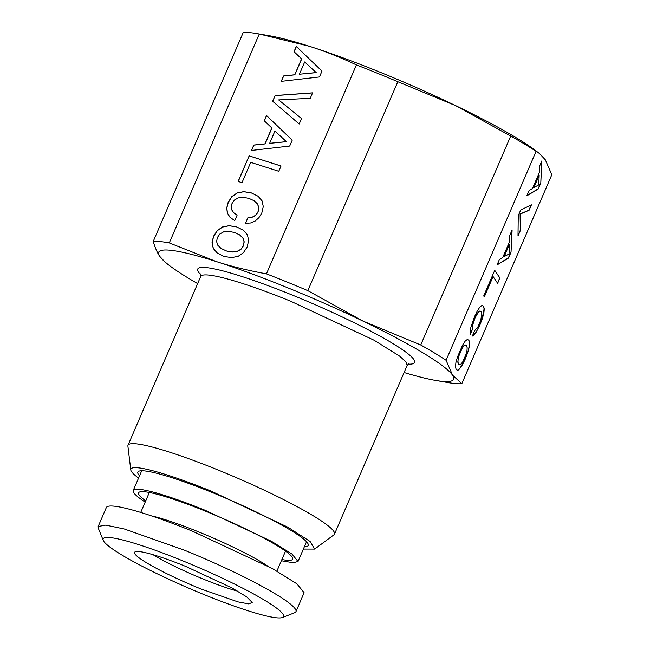 <?xml version="1.0" encoding="UTF-8"?>
<svg xmlns="http://www.w3.org/2000/svg" width="650" height="650" viewBox="0 0 650 650"><rect width="100%" height="100%" fill="white"/><g stroke="black" fill="none" stroke-linecap="round" stroke-linejoin="round"><path stroke-width="0.97" d="M282.417 617.5L294.694 612.714A107.673 12.545 -156.7 0 0 295.961 611.658L304.119 592.702L296.912 583.806L272.431 568.563L192.481 531.18A107.673 12.545 -156.7 0 0 106.34 507.528L98.183 526.476L98.28 528.125L103.236 540.329A98.223 11.448 23.3 0 1 181.732 560.414A98.223 11.448 23.3 0 1 282.417 617.5A98.223 11.448 23.3 0 1 204.994 594.953A98.223 11.448 23.3 0 1 103.236 540.329M295.961 611.658A107.673 12.545 -156.7 0 0 184.324 550.136L124.345 528.994L105.796 525.102L98.183 526.476M185.778 566.426A64.009 7.459 -156.7 0 0 134.907 551.956A64.009 7.459 -156.7 0 0 200.939 588.941L237.924 601.867L248.714 603.899L252.216 602.477L246.659 596.83L231.822 587.836L185.778 566.426M281.913 559.512A83.874 9.774 -156.7 0 0 292.711 558.317A83.874 9.774 -156.7 0 0 205.692 511.241A83.874 9.774 -156.7 0 0 139.165 492.188A83.874 9.774 -156.7 0 0 145.722 500.858M153.059 554.694A58.557 6.825 -156.7 0 0 204.002 579.361A58.557 6.825 -156.7 0 0 237.754 591.167M141.724 470.746L133.218 490.498A89.724 10.457 -156.7 0 1 205.002 510.209L271.619 541.369L292.021 554.068L298.033 561.478L293.15 562.738L281.385 560.722M133.218 490.498A89.724 10.457 -156.7 0 0 145.194 502.068M139.547 475.792A92.771 10.814 23.3 0 1 137.743 472.818A92.771 10.814 23.3 0 1 212.054 492.448A92.771 10.814 23.3 0 1 307.767 546.041A92.771 10.814 23.3 0 1 304.363 546.772M138.564 478.075A100.328 11.692 23.3 0 1 130.796 469.893A100.328 11.692 23.3 0 1 211.161 491.116L287.918 527.207L310.131 541.466L314.665 549.079L333.889 534.869A112.393 13.098 23.3 0 0 334.482 534.154A112.393 13.098 23.3 0 0 217.945 469.934A112.393 13.098 23.3 0 0 128.026 445.242A112.393 13.098 23.3 0 0 127.912 446.16L130.796 469.893M303.379 549.055L314.665 549.079M539.337 153.4L534.731 149.963A160.558 18.712 -156.7 0 0 455.666 105.649L397.824 81.721L307.848 290.648L362.903 321.035L420.745 344.963L510.721 136.037L455.666 105.649A160.558 18.712 -156.7 0 0 309.238 46.223A160.558 18.712 -156.7 0 0 269.579 35.766L257.538 33.678A173.786 20.248 -156.7 0 0 243.23 32.5L153.254 241.418A173.786 20.248 -156.7 0 1 169.293 242.913L216.482 261.609A160.558 18.712 23.3 0 1 362.903 321.035A160.558 18.712 23.3 0 1 452.579 375.204L461.841 383.662L551.817 174.736L545.342 159.819L539.337 153.4L536.071 151.352L446.095 360.279A173.786 20.248 -156.7 0 0 420.745 344.963M536.071 151.352A173.786 20.248 -156.7 0 0 510.721 136.037M446.095 360.279L452.579 375.204A160.558 18.712 23.3 0 1 435.492 380.396A160.558 18.712 23.3 0 1 404.097 372.499M526.825 195.829L538.273 188.939L540.8 183.089L541.872 160.875L539.597 166.156L539.313 172.607L532.472 188.5L529.149 190.434L526.825 195.829M520.715 209.999L518.245 215.743L518.009 235.999L520.358 230.547L520.26 214.021L529.084 210.291L531.432 204.839L520.715 209.999M470.868 327.259L470.389 334.173L472.761 328.664L473.005 324.033L475.109 317.752L478.514 311.886L480.009 310.911L481.187 311.634L481.821 313.601L480.805 320.003L478.059 326.641L474.703 330.606L472.355 336.058L473.801 335.384L475.621 333.198L479.936 324.919L482.365 318.557L483.852 313.137L484.274 308.88L483.559 306.118L481.951 305.427L479.814 307.141L477.279 311.001L474.484 316.818L470.868 327.259M493.09 276.526L497.64 283.278L499.915 277.997L494.739 270.319L483.722 295.912L484.348 296.839L493.09 276.526L484.218 296.66M497.063 264.924L508.519 258.034L511.038 252.184L512.119 229.97L509.844 235.251L509.559 241.703L502.71 257.595L499.387 259.529L497.063 264.924M467.74 352.536L469.219 347.108L469.625 342.908L468.902 340.153L467.293 339.463L465.156 341.169L462.621 345.036L457.413 357.142L455.91 362.635L455.512 366.836L456.202 369.647L457.827 370.273L458.835 369.712L462.499 364.699L465.278 358.954L467.74 352.536L469.048 347.043L469.446 342.842L468.731 340.08L467.293 339.463M465.351 344.947L466.529 345.662L467.163 347.628L467.009 350.512L466.148 354.031L462.914 361.554L461.24 363.87L459.761 364.78L458.575 364.138L457.966 362.115L458.12 359.239L458.981 355.713L462.215 348.197L463.881 345.865L465.351 344.947L463.71 345.792L462.044 348.124L458.811 355.639L457.795 362.042L458.404 364.073L459.761 364.78M533.869 187.663L539.159 175.378L538.793 184.909L533.699 187.59L539.159 175.378M504.108 256.758L509.397 244.473L509.039 254.004L503.937 256.685L509.397 244.473M435.492 380.396L447.533 382.484A173.786 20.248 -156.7 0 0 461.841 383.662M397.824 81.721A173.786 20.248 -156.7 0 0 356.419 64.919C339.909 57.151 324.188 50.919 309.238 46.223L259.269 33.987L169.293 242.913M356.419 64.919L266.451 273.845A173.786 20.248 -156.7 0 1 307.848 290.648M197.641 283.587A160.558 18.712 23.3 0 1 170.341 266.199A160.558 18.712 23.3 0 1 159.729 256.344A160.558 18.712 23.3 0 1 216.482 261.609C231.376 266.411 248.032 270.489 266.451 273.845M281.239 81.356L319.459 76.952L321.986 71.094L296.294 46.41L294.019 51.683L301.592 58.858L294.743 74.758L283.562 75.961L281.239 81.356M275.137 95.534L272.667 101.27L299.195 124.012L301.543 118.56L278.679 99.921L310.269 98.296L312.618 92.844L275.137 95.534L272.773 101.335L299.203 123.987M227.329 212.981L230.011 217.295L234.748 220.626L237.12 215.118L233.748 212.737L231.806 209.966L231.246 206.789L232.026 203.515L234.463 200.046L238.209 197.909L243.092 197.243L248.966 198.396L254.256 200.801L257.538 203.994L258.757 207.716L258.001 211.778L256.352 214.386L254.053 216.328L251.193 217.506L247.796 217.864L245.448 223.316L250.559 222.982L255.149 221.057L258.976 217.636L261.812 212.997L263.283 206.546L262.072 200.874L258.066 196.202L251.339 192.888L243.726 191.636L237.153 192.944L231.887 196.552L228.166 202.28L226.744 207.894L227.329 212.981L230.116 217.352L234.748 220.618M250.746 162.354L278.785 171.283L281.06 166.002L249.161 155.846L238.136 181.439L241.995 182.674L250.746 162.354M251.485 150.451L289.705 146.047L292.224 140.189L266.533 115.505L264.257 120.778L271.83 127.961L264.989 143.853L253.809 145.056L251.485 150.451M248.649 240.516L247.439 234.845L243.409 230.238L236.689 226.923L229.068 225.672L222.503 226.972L217.238 230.579L213.509 236.316L212.022 242.694L213.257 248.438L217.279 253.045L223.982 256.417L231.579 257.595L238.119 256.352L243.409 252.688L247.154 247.024L248.649 240.516M228.434 231.278L234.317 232.432L239.606 234.829L242.881 238.03L244.099 241.743L243.344 245.814L240.866 249.267L237.071 251.387L232.164 251.972L226.354 250.908L221.089 248.446L217.815 245.253L216.596 241.54L217.376 237.543L219.83 234.016L223.576 231.879L228.434 231.278M299.414 74.222L304.704 61.945L316.127 72.556L299.414 74.222L316.233 72.621L304.704 61.945M269.661 143.317L274.95 131.04L286.366 141.659L269.661 143.317L286.471 141.716L274.95 131.04M259.269 33.987A173.786 20.248 -156.7 0 0 257.538 33.678M170.341 266.199L165.734 262.762L159.729 256.344C157.292 252.809 155.131 247.829 153.254 241.418M540.8 183.089L541.678 161.338M526.923 195.593L538.102 188.866L540.629 183.016M520.358 230.547L520.081 213.956L528.913 210.218L531.172 204.961M518.017 235.511L520.187 230.474M472.761 328.664L472.826 323.96L474.939 317.679L478.335 311.821L480.009 310.911M470.364 333.767L472.591 328.599M472.436 335.871L475.451 333.125L477.539 329.55L482.194 318.492L484.104 308.807L483.389 306.053L481.951 305.435M499.915 277.997L494.691 270.433M497.518 283.091L499.736 277.924M511.038 252.184L511.916 230.433M497.169 264.688L508.349 257.969L510.868 252.111M456.202 369.647L457.649 370.207L459.769 368.55L463.694 361.961L467.561 352.463M294.019 51.683L301.697 58.922L294.848 74.823L283.668 76.026L281.377 81.339M296.384 46.499L294.125 51.748M312.585 92.918L275.243 95.599M254.256 200.801L257.636 204.059L258.863 207.781L258.107 211.843L256.457 214.451L254.158 216.393L251.298 217.571L247.902 217.929L245.586 223.307M258.082 196.227L251.444 192.952L243.831 191.701L237.258 193.001L231.993 196.617L228.272 202.345L226.85 207.959L227.435 213.037M249.161 155.846L238.257 181.48M281.044 166.026L249.267 155.911M264.257 120.778L271.936 128.018L265.094 143.918L253.914 145.121L251.623 150.434M266.63 115.594L264.363 120.843M236.689 226.923L229.174 225.737L222.609 227.037L217.344 230.644L213.614 236.381L212.127 242.751L213.363 248.495L217.368 253.086M243.433 230.254L236.795 226.988M239.606 234.829L242.986 238.095L244.205 241.808L243.449 245.879L240.971 249.324L237.177 251.453L232.269 252.037L226.46 250.973L221.089 248.446M267.191 565.727A74.141 8.637 -156.7 0 0 198.681 531.903A74.141 8.637 -156.7 0 0 151.32 515.824M408.956 363.504L407.16 365.398L405.819 361.725L399.628 356.111L374.075 340.202L290.623 301.178A112.393 13.098 -156.7 0 0 200.704 276.486L128.026 445.242M408.037 364.114A118.056 13.756 -156.7 0 0 292.175 295.011A118.056 13.756 -156.7 0 0 201.029 274.958M149.338 492.464L140.733 512.428M285.521 551.119L276.924 571.082M306.54 541.726L298.033 561.478M407.16 365.398L334.482 534.154M200.704 276.486L200.842 273.877"/></g></svg>
